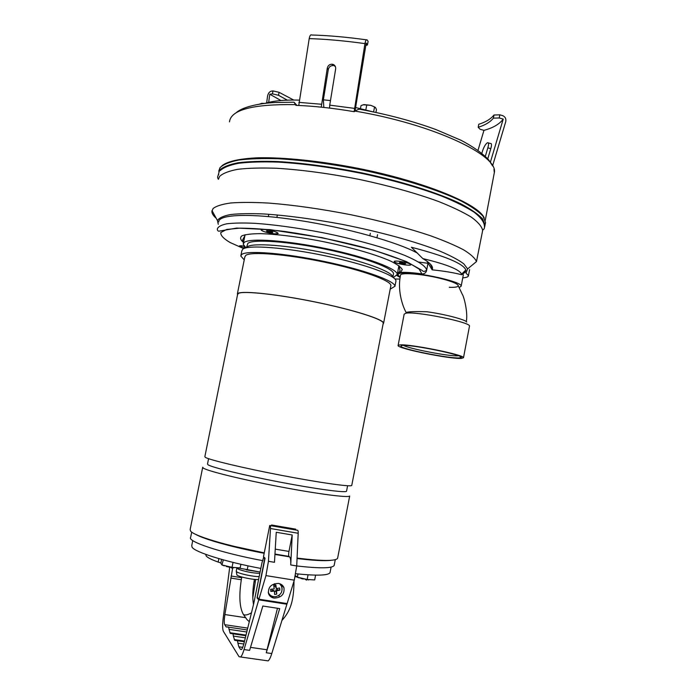 <?xml version="1.0" encoding="UTF-8"?>
<svg xmlns="http://www.w3.org/2000/svg" width="696" height="696" viewBox="0 0 696 696"><rect width="100%" height="100%" fill="white"/><g stroke="black" fill="none" stroke-linecap="round" stroke-linejoin="round"><path stroke-width="1.04" d="M372.778 111.795L355.595 107.523M299.236 100.12C284.499 99.763 273.119 100.842 265.098 103.365L261.305 103.399M493.934 174.722L494.334 172.608C498.58 155.452 433.382 124.245 355.108 111.108L354.22 111.699C333.288 108.132 313.844 106.018 295.896 105.357L294.043 102.216L296.914 105.392M355.108 111.108C357.448 109.55 359.232 108.976 360.458 109.385C388.229 114.562 413.45 121.313 436.105 129.63L461.083 140.305C472.897 146.525 482.084 153.016 488.644 159.767L492.22 165.378M484.259 218.048C478.883 204.145 424.821 181.621 358.005 168.319C320.56 161.002 284.159 157.252 258.199 157.774C239.641 158.627 227.566 161.281 221.972 165.735M485.199 224.26L485.53 222.511L483.041 216.247C478.717 211.558 471.488 206.503 461.344 201.092C438.793 190.095 402.61 178.576 362.755 170.111C332.123 164.012 303.969 160.228 278.296 158.749C262.583 158.27 249.368 158.714 238.641 160.063C229.55 161.898 223.346 164.43 220.032 167.658L218.727 171.19M484.625 227.026L485.042 225.06L482.546 218.857C478.213 214.203 470.975 209.191 460.822 203.815C438.254 192.888 402.053 181.412 362.198 172.956C331.566 166.857 303.404 163.055 277.73 161.542C262.027 161.037 248.811 161.437 238.093 162.76C229.01 164.552 222.807 167.04 219.51 170.233L218.283 174.931M483.833 222.442L479.283 216.099C473.75 211.436 465.572 206.486 454.758 201.266C431.094 190.713 395.459 179.968 357.248 172.164C318.959 164.682 281.819 160.906 255.806 161.559C243.765 162.22 234.274 163.656 227.348 165.839L220.693 169.972M218.753 174.374C217.857 175.679 217.491 176.836 217.665 177.837L218.379 179.324L219.631 176.375C222.885 173.339 228.967 170.972 237.875 169.293C248.385 168.075 261.339 167.727 276.738 168.275C301.907 169.815 329.556 173.556 359.693 179.498C389.647 185.91 415.93 193.244 438.558 201.501C452.148 206.903 463.075 212.115 471.34 217.161C477.943 221.989 481.702 226.33 482.624 230.193L482.311 232.307M462.744 277.878C466.485 277.574 468.382 276.843 468.443 275.677L466.015 273.084L467.616 268.891L463.78 263.81C458.594 259.939 450.651 255.719 439.924 251.152C416.365 241.825 380.32 231.855 342.267 224.382C313.174 218.97 287.187 215.508 264.297 213.976C250.473 213.385 239.189 213.585 230.446 214.559C223.312 215.951 218.979 217.952 217.448 220.562L218.283 224.321M216.212 218.274C213.341 215.786 211.906 213.507 211.889 211.436L213.072 208.548C216.195 206.042 222.102 204.18 230.802 202.971C241.086 202.205 253.805 202.24 268.943 203.093C293.703 205.033 321.056 208.922 351.001 214.76C380.799 220.989 407.169 227.94 430.093 235.613C443.926 240.599 455.167 245.375 463.814 249.951C470.835 254.31 475.055 258.181 476.473 261.592L482.624 230.646M478.03 150.232L483.972 130.343C493.064 127.916 499.476 124.158 503.225 119.077L490.393 162.159M487.792 158.749L490.81 148.631C491.828 145.012 491.733 143.298 490.515 143.498L488.357 142.915M483.972 130.343L480.127 129.282L478.187 127.29C485.129 125.158 490.202 122.113 493.394 118.146L493.986 115.023L499.806 114.823L502.468 115.562C505.165 116.65 506.262 118.659 505.766 121.582L492.559 165.961M481.893 153.163L482.65 150.632C484.016 146.691 485.564 144.089 487.296 142.854L487.583 142.715C488.783 142.506 488.879 144.211 487.853 147.83L485.356 156.209M493.986 115.023C490.793 119.025 485.712 122.113 478.752 124.271L478.187 127.29M493.394 118.146L499.215 117.963L503.225 119.077M499.215 117.963L499.806 114.823M355.813 110.664L355.212 109.872L366.209 43.048L367.41 44.979L368.114 41.429L367.166 39.933C366.296 39.333 365.557 40.559 364.948 43.613L354.134 111.682M366.444 39.837C346.817 37.097 328.547 35.479 311.634 35C310.625 34.4 309.816 35.6 309.207 38.602L298.758 105.47M321.239 107.149L327.285 68.147C327.938 65.563 329.512 64.258 332.009 64.215L334.324 65.876L333.323 64.502L332.279 64.241M329.565 108.08L329.73 105.139L354.299 108.35M329.73 105.139L335.646 68.965C335.863 66.859 335.089 65.372 333.323 64.502M323.831 107.419L323.362 99.832L328.303 69.504C328.956 66.929 330.53 65.624 333.01 65.589L332.009 64.215M335.35 66.503L334.324 65.876M365.8 45.518L367.41 44.979M268.682 102.382L269.77 94.23L280.984 100.537M266.655 102.904L267.569 96.1C268.16 93.368 269.387 91.724 271.257 91.167L273.006 90.915L279.096 92.324L293.703 100.041M287.326 100.154L278.496 95.274L272.406 93.864L273.006 90.915M278.496 95.274L279.096 92.324M272.406 93.864L269.77 94.23M418.653 262.035L428.266 263.34M462.927 273.911L463.275 275.111M459.195 287.561L461.152 286.23C463.092 281.271 407.752 269.926 399.139 273.545L397.677 274.746L400.191 277.095M466.738 322.057C465.659 319.629 444.257 314.061 426.813 311.747C414.807 311.408 407.934 311.669 406.194 312.53C403.671 308.345 396.972 292.146 400.513 275.285C399.713 272.267 420.863 273.711 439.028 278.087C451.217 281.08 457.637 283.629 458.281 285.734C458.125 286.97 455.123 287.5 449.294 287.317L449.712 287.196M398.121 345.399L404.15 314.192L405.716 313.27C414.712 310.86 471.262 322.283 469.487 326.137L469.443 326.363M461.344 358.405C450.268 359.214 397.303 348.487 398.086 345.564L399.6 344.946C408.413 343.554 465.067 354.916 463.493 357.744L461.344 358.405M459.16 357.927C449.555 358.657 403.724 349.61 400.713 346.399L401.844 345.433C410.805 344.102 466.825 355.682 460.943 357.613L459.16 357.927M458.464 355.76L457.837 355.813C449.346 356.5 409.248 348.8 403.48 345.381M422.82 258.59C446.832 264.41 459.752 269.604 461.561 274.172L461.648 274.746L465.241 272.162L465.85 269.97C463.336 263.601 445.179 256.024 411.388 247.237L422.82 258.59C429.719 262.601 432.938 266.002 432.486 268.804L432.138 269.83C444.205 271.075 454.044 272.719 461.648 274.746M427.353 261.913L432.138 269.83M464.145 271.64L465.241 272.162M397.555 272.806L400.418 272.467C405.307 272.092 412.467 272.571 421.898 273.911C424.308 274.05 425.874 272.962 426.587 270.64L427.91 263.514M218.77 221.928C218.248 214.298 250.769 212.933 298.497 220.31C346.156 227.635 398.121 242.278 417.704 253.266M426.587 270.64L427.962 263.523M244.009 246.062C240.79 245.618 239.189 245.671 239.224 246.21L244.444 248.315M264.785 229.471C262.209 229.271 260.983 229.454 261.104 230.019C263.123 231.664 267.577 232.942 274.459 233.865L278.2 233.517C276.877 231.881 272.406 230.533 264.785 229.471M409.961 263.871C406.377 261.887 393.162 260.069 394.223 261.687L395.154 262.401C398.564 264.236 410.683 266.055 410.84 264.741L409.961 263.871M400.139 277.434L396.877 275.538M294.025 529.691L294.182 528.908M271.405 525.802L271.562 524.993L295.687 529.143L295.53 529.952M297.07 558.096C321.978 561.133 335.489 561.22 337.586 558.357L337.69 557.809M202.675 467.486L190.165 529.43L190.521 530.996C193.584 535.772 226.713 545.803 264.254 552.824M202.727 467.207L203.223 468.051C207.164 470.957 241.434 479.431 279.592 486.704C317.767 493.995 348.679 497.971 349.688 496.039L337.586 558.357M208.574 458.699L207.504 463.997L208.017 464.78C211.906 467.425 244.392 475.342 280.384 482.206C316.384 489.088 345.573 492.977 346.53 491.28L346.573 491.037M351.741 485.477L383.27 323.092C383.357 319.386 353.803 309.946 316.088 302.195C278.4 294.417 243.522 290.641 238.476 293.381L237.588 294.512L204.859 456.654L205.381 457.376C209.392 459.934 243.696 468.121 281.828 475.42C319.977 482.737 350.793 487.052 351.741 485.477L351.785 485.251M383.27 323.092L383.183 323.57M237.484 295.008L238.154 293.303C243.209 290.554 278.235 294.347 316.106 302.16C354.003 309.946 383.687 319.429 383.6 323.153L383.087 324.066M237.362 293.947L244.835 256.894L245.819 255.336C251.108 251.36 286.265 254.144 324.031 262.07C361.833 269.952 391.222 280.61 390.9 285.551L390.778 286.195M244.235 259.886L240.79 256.024L241.773 254.405C247.193 250.177 284.264 253.074 324.249 261.452C364.252 269.787 395.302 281.062 394.945 286.265L390.195 289.188M240.929 255.328L241.851 250.778L242.852 249.098C248.307 244.696 285.386 247.437 325.354 255.832C365.356 264.175 396.355 275.625 395.963 281.01L395.824 281.706M247.193 246.836C252.544 242.573 287.892 245.14 325.815 253.126C363.764 261.061 393.223 272.032 392.849 277.269L393.388 274.468M246.34 247.785L247.906 243.313C253.283 238.937 288.64 241.408 326.546 249.403C364.486 257.346 393.927 268.43 393.527 273.78M245.966 247.872L243.182 244.2L244.192 242.443C249.69 237.815 286.804 240.372 326.755 248.785C366.731 257.146 397.677 268.821 397.242 274.424L393.762 277.304M394.971 261.235C397.781 260.4 411.101 263.279 410.683 264.619L410.048 265.028C407.116 265.811 394.014 262.975 394.388 261.626L394.971 261.235M400.609 262.366L405.637 263.767L401.34 263.392L399.426 262.627L400.609 262.366M405.637 263.636L404.446 263.897L404.594 263.123M404.446 263.897L401.34 263.392L401.522 262.453M401.34 263.392L399.452 262.462M267.473 232.603C263.61 231.594 261.539 230.707 261.27 229.958C262.157 229.088 265.689 229.358 271.875 230.75C275.729 231.759 277.782 232.638 278.035 233.377C277.139 234.248 273.615 233.986 267.473 232.603M266.542 230.898L267.368 231.603L266.542 230.898L271.953 231.759L272.771 232.464L267.368 231.603L267.525 230.828M267.368 231.603L270.474 232.377L272.771 232.464L272.554 232.029M270.474 232.377L270.683 231.368M244.487 248.298C241.286 247.445 239.581 246.741 239.38 246.175L244.035 246.097M245.801 247.915L243.983 247.176L244.914 247.002M243.983 247.176L245.801 247.741M295.191 576.758L296.305 576.784M238.893 568.067L260.095 572.042M220.884 562.96L218.17 562.063C211.506 559.662 207.495 557.618 206.147 555.93L205.816 554.399M334.254 564.952L334.141 565.517C332.192 568.397 319.716 568.545 296.714 565.961M262.905 560.68C221.432 552.998 187.076 541.54 190.643 537.364L191.704 532.083M331.296 560.289C324.954 561.141 313.539 560.55 297.053 558.514M264.167 553.268C232.812 547.395 203.632 539.183 195.193 534.128M213.289 540.757C227.174 545.081 244.148 549.17 264.219 553.007M297.061 558.218L312.13 559.741M192.757 540.548L191.748 545.551L192.079 547.23C195.019 552.189 225.852 561.916 260.826 568.423M295.809 573.739C316.802 575.888 328.207 575.54 330.017 572.678L330.13 572.103M223.32 559.871L221.911 564.961L220.832 563.238L221.598 559.393M233.021 562.403L232.038 567.353L222.294 565.004M240.894 564.273L240.172 567.893L232.038 567.353M231.35 567.457L231.725 568.119L231.785 567.527M226.235 566.474L228.923 567.057M230.863 567.37L231.324 567.562M231.777 567.605L232.786 567.684M297.992 573.974L297.366 577.132L295.435 575.662M308.067 574.826L307.154 579.472L297.366 577.132M315.601 575.14L314.67 579.925L307.154 579.472M305.849 579.463L306.397 580.151L306.44 579.568M300.811 578.437L303.36 579.055M305.17 579.342L305.822 579.568M306.431 579.62L307.023 579.664M236.831 568.162L236.249 571.094L236.884 574.905C238.006 576.758 254.362 580.168 258.608 579.429M236.257 571.338L236.379 571.52C237.519 573.356 253.266 576.845 259.182 576.575M237.014 568.327L239.024 569.458C245.331 571.651 252.03 572.956 259.112 573.365L259.825 573.365M258.825 571.842L246.262 569.824M241.442 649.542L240.52 649.412L241.442 649.542C242.295 648.75 243.148 646.636 244.018 643.217L253.762 603.467L261.966 562.768L263.575 557.592L264.584 557.757M277.469 608.278L266.255 652.761L279.696 608.617L262.836 606.025L249.612 650.368L244.044 649.568L258.755 599.856L286.9 604.224L271.779 653.553C270.553 657.494 269.343 659.938 268.151 660.887L266.455 660.643M244.044 649.568C242.852 653.535 241.703 656.006 240.616 656.981L239.067 656.72L223.39 631.342C222.45 629.341 222.398 624.782 223.251 617.674L229.715 567.17M264.959 558.662L263.575 557.592M286.9 604.224L286.126 603.423M257.955 598.038L257.068 597.899L258.755 599.856M264.697 558.618L257.068 597.899M279.009 596.133L279.192 595.184M245.34 637.841L233.351 636.083L234.717 640.337L236.257 640.598C237.092 639.989 237.649 640.842 237.91 643.165L238.841 646.793L240.52 649.412M247.741 628.114L224.721 624.695C224.051 623.181 224.112 619.805 224.886 614.551L232.725 567.675M249.185 622.25L249.229 621.659M255.676 579.463L252.779 597.881M233.351 636.083C233.108 633.847 232.586 633.038 231.785 633.647L230.306 633.438L229.019 629.367C228.801 627.235 228.314 626.461 227.566 627.035L226.13 626.896L224.721 624.695M231.785 633.647L230.306 633.438M270.239 525.602L297.262 530.248C297.949 529.9 298.253 530.9 298.192 533.267L296.714 565.944L294.286 580.159L287.117 603.58L258.964 599.204L265.942 575.601L268.439 561.307L270.492 528.516C270.605 526.15 270.344 525.149 269.717 525.515L263.48 556.748L265.054 558.192L257.32 597.307L258.964 599.204M274.076 598.09C271.31 597.568 269.456 596.089 268.534 593.653C267.943 587.12 271.266 583.709 278.496 583.422C281.184 583.927 283.002 585.345 283.951 587.676C284.681 594.288 281.393 597.751 274.076 598.09M268.439 561.307L274.476 562.298L276.251 532.266L292.198 534.989L288.97 551.423C288.509 554.051 288.518 555.704 288.988 556.391L289.562 556.852C290.528 557.783 290.919 560.48 290.737 564.961L292.198 534.989M281.01 584.283L282.158 588.947M274.468 596.768L272.771 596.698L269.274 595.15M251.526 612.758C248.089 614.812 245.453 615.447 243.626 614.646L243.121 613.907M268.378 593.088L269.378 594.262M268.221 592.174L268.308 592.4C269.752 595.558 272.214 596.985 275.686 596.698C280.932 595.089 282.907 591.643 281.61 586.363L279.618 583.683M274.589 583.7L274.824 585.127L275.886 584.988L276.356 588.616L275.416 586.345L273.928 586.563M274.824 585.127L273.745 585.293L274.215 588.929L270.622 589.277L270.822 591.452L274.415 591.095L274.598 594.445L276.738 594.132L276.556 590.791L279.853 590.147L279.653 587.981L276.356 588.616M270.822 591.452L273.624 590.286L274.415 591.095M272.049 589.164L272.171 590.495M276.738 594.132L275.755 589.973L277.208 589.764L277.086 588.494M274.459 591.652L275.894 591.443M276.556 590.791L275.755 589.973M279.853 590.147L277.208 589.764M275.886 584.988L275.416 586.345M375.135 107.219L370.803 105.322L363.103 104.774M360.432 108.628L361.041 105.54L364.034 104.6L370.803 105.322L374.561 106.984L373.578 111.96M375.927 112.456L376.466 109.698L375.64 107.732L374.561 106.984M366.801 104.887L365.8 109.942M264.045 103.495L261.896 103.286L259.347 104.174M295.4 104.626C252.839 104.026 230.863 109.777 229.471 121.878M220.058 170.711C223.364 167.536 229.567 165.065 238.65 163.282C249.377 161.985 262.583 161.594 278.287 162.116C303.943 163.656 332.044 167.484 362.599 173.582C392.918 180.177 419.357 187.711 441.916 196.194C455.41 201.718 466.155 207.06 474.15 212.219C480.449 217.143 483.85 221.572 484.355 225.487C484.642 227.026 484.503 228.227 483.929 229.088L482.624 230.193M490.81 148.631L487.853 147.83M309.207 38.602C326.433 39.159 345.007 40.829 364.948 43.613M298.871 102.373L321.395 104.243M328.303 69.504L327.285 68.147M323.362 99.832L330.478 100.581M243.635 241.947L242.6 239.981L244.879 235.779M398.721 266.759L399.147 265.846M400.418 272.467L402.297 269.648C401.113 267.229 397.225 264.376 390.639 261.096C375.379 254.266 347.504 246.332 317.976 240.599C295.348 236.483 276.242 234.16 260.669 233.639C251.795 233.682 245.531 234.421 241.869 235.84C239.798 237.606 240.346 239.842 243.513 242.547M426.639 270.109L426.639 270.109C425.926 266.255 418.696 261.383 404.959 255.484C385.28 247.611 354.473 239.024 321.83 232.499C296.861 227.775 274.633 224.712 255.154 223.329C243.452 222.79 234.021 222.938 226.87 223.781C221.171 224.991 217.987 226.739 217.326 229.045C217.439 230.794 218.196 231.464 219.597 231.055L236.762 228.062L270.483 229.689L322.248 237.693L373.691 250.134L406.264 261.513L422.281 270.526C423.212 271.823 424.664 271.692 426.639 270.109M421.898 273.911L419.192 269.117L409.178 263.062C398.947 258.512 385.61 253.796 369.167 248.916C341.736 241.46 313.539 235.64 284.586 231.455C266.89 229.297 251.943 228.192 239.755 228.149L226.644 229.471L220.797 232.551C220.467 235.352 223.573 238.676 230.106 242.521L243.722 248.602M394.928 279L399.913 279.061M264.245 552.868L233.83 546.29M248.011 565.848L247.184 569.989M218.866 558.61L218.17 562.063M224.33 565.848L221.911 564.961M233.734 567.814L229.854 567.188M299.41 577.967L296.844 577.062M308.72 579.907L304.97 579.298M271.779 653.553L266.255 652.761M267.081 649.777L250.508 647.376M244.548 641.068L234.221 639.563M242.73 647.35L238.841 646.793M243.809 644.018L237.91 643.165M244.383 641.738L237.258 640.703M236.301 640.564L234.717 640.337M245.366 617.639L224.886 614.551M255.232 581.952L254.066 581.769M241.329 579.742L230.733 578.054M255.589 579.925L254.371 579.733M241.643 577.706L231.089 576.018M227.488 627.096L226.13 626.896M246.019 635.091L229.845 632.707M246.784 631.985L229.019 629.367M294.286 580.159L265.942 575.601M298.192 533.267L270.492 528.516M296.714 565.944L290.737 564.961M275.251 549.135L288.97 551.423M274.964 554.068L288.988 556.391M274.946 554.434L289.562 556.852M493.977 169.328L494.334 172.608L485.26 220.362M293.886 102.208L274.859 102.521C257.729 103.417 241.651 107.375 236.075 112.848M485.53 222.511L485.042 225.06M467.616 268.891L476.473 261.592M217.448 220.562L211.993 210.531M469.6 269.604L468.443 275.677M211.889 211.436L212.054 210.636M398.077 272.675L397.729 274.459M463.336 274.807L461.152 286.23M466.285 321.604C468.138 312.826 463.98 296.505 462.248 294.26L457.855 284.908M463.493 357.744L469.487 326.137M400.713 346.399L402.131 345.407M460.943 357.613L460.195 356.526M461.561 274.172L465.85 269.97M430.311 264.036L432.486 268.804M398.599 272.606L400.035 270.866L399.13 265.837M346.53 491.28L347.6 485.738M383.6 323.153L390.9 285.551M394.945 286.265L395.963 281.01M397.242 274.424L398.93 265.689M243.33 243.443L245.096 234.7M376.962 237.701L377.545 234.717M369.854 235.657L370.307 233.351M276.877 217.413L277.373 214.942M268.334 216.543L268.795 214.264M266.907 230.933L266.455 231.089M334.141 565.517L335.281 559.68M330.017 572.678L331.105 567.11M239.024 569.458L237.597 568.162M259.112 573.365L259.886 573.06M240.616 656.981L268.151 660.887M228.488 627.166L247.28 629.95M245.862 635.718L232.777 633.795M283.951 587.676L281.567 585.371M249.316 621.719L246.95 619.553L243.382 614.438C238.685 606.286 239.311 591.295 241.764 576.993M253.535 604.537C252.283 598.038 252.587 589.651 254.431 579.368M293.999 581.082C293.86 602.005 290.014 611.41 281.915 620.484"/></g></svg>
